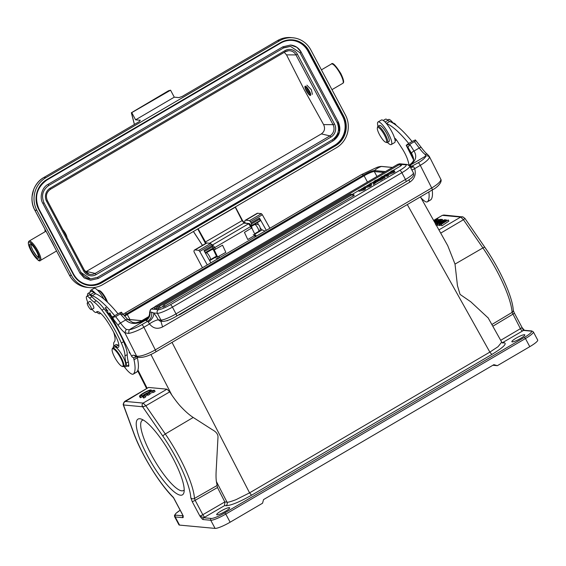 <?xml version="1.0" encoding="UTF-8"?>
<svg xmlns="http://www.w3.org/2000/svg" width="566" height="566" viewBox="0 0 566 566"><rect width="100%" height="100%" fill="white"/><g stroke="black" fill="none" stroke-linecap="round" stroke-linejoin="round"><path stroke-width="0.85" d="M378.116 179.839L374.833 181.764L375.3 180.731L378.116 179.839M375.796 181.658L375.3 180.731M374.713 182.004L372.994 183.49L374.395 181.092L375.774 180.285L382.057 178.184L374.713 182.004L375.208 182.931L374.848 183.625L373.489 184.417L372.994 183.49M378.767 179.634L379.262 180.561L375.208 182.931M380.6 179.033L381.088 179.967L379.262 180.561M382.057 178.184L382.552 179.111L381.088 179.967M374.352 182.691L374.848 183.625M163.73 305.046A1.599 1.599 0 0 0 163.121 307.175L354.302 195.341A1.599 1.599 0 0 0 352.08 194.711L163.73 305.046A1.599 0.382 59.6 0 1 163.793 305.032A1.599 0.382 59.6 0 1 165.003 306.468M351.139 195.263A1.599 0.382 -120.4 0 0 350.368 194.534A1.599 0.382 -120.4 0 0 350.304 194.541L158.961 306.623A1.599 1.599 0 0 0 158.36 308.76L162.937 306.468M399.398 164.579A1.599 1.599 0 0 1 401.619 165.208L400.671 166.001A1.599 0.382 -120.4 0 0 399.469 164.565A1.599 0.382 -120.4 0 0 399.398 164.579L156.994 306.574A1.599 1.599 0 0 0 156.386 308.711L158.176 308.053M400.671 166.001L392.585 170.741M391.028 171.654L387.505 173.712M384.632 175.403L382.708 176.528M381.102 177.469L376.977 179.882M374.126 181.552L371.169 183.285M369.754 184.113L366.584 185.973M363.995 187.488L360.783 189.369M358.717 190.579L351.932 194.555M156.28 307.465A1.599 0.382 59.6 0 0 155.282 306.397A1.599 0.382 59.6 0 0 155.218 306.411A1.599 1.599 0 0 0 154.61 308.541L156.202 307.996M364.787 188.294L365.282 189.228L365.572 187.855L365.091 186.73L364.794 188.294L363.485 189.058L358.596 190.353L363.782 188.662L364.072 187.141L369.747 185.167L369.761 183.809L371.048 183.059L370.709 184.827L369.471 185.549L365.084 186.738M369.471 185.549L369.966 186.483L365.579 187.664M370.709 184.827L371.204 185.754L369.966 186.483M371.048 183.059L371.544 183.985L371.204 185.754M358.596 190.353L359.092 191.28L363.973 189.992L363.485 189.058M365.282 189.228L363.973 189.992M383.295 177.455L384.583 176.705L382.262 176.486L380.982 177.236L383.295 177.455L383.79 178.382L382.078 178.226M380.982 177.236L381.958 178.212M384.583 176.705L385.078 177.632L383.79 178.382M393.144 171.689L394.452 170.918L392.139 170.699L390.908 171.42L392.726 171.59L384.505 175.17L386.826 175.389L388.057 174.668L386.231 174.498L393.144 171.689L393.632 172.616L388.149 174.852M394.452 170.918L394.948 171.845L393.632 172.616M390.908 171.42L391.304 172.17M384.505 175.17L385 176.104L387.321 176.316L386.826 175.389M388.057 174.668L388.545 175.594L387.321 176.316M396.278 125.404A3.941 0.941 -120.4 0 0 393.957 123.254L393.703 123.402M394.488 124.096A26.694 6.396 59.6 0 1 391.552 121.244A9.346 2.236 -120.4 0 0 388.601 119.476L387.66 120.027M107.561 302.301A8.54 2.045 -120.4 0 0 99.588 290.662L98.562 290.358A9.346 2.236 -120.4 0 0 97.939 290.386L97.819 290.457M106.684 301.473A9.346 2.236 -120.4 0 0 98.562 290.358M103.918 299.025A13.082 3.134 -120.4 0 0 94.041 288.342L90.687 290.308A13.082 3.134 59.6 0 1 95.647 293.733A69.406 16.626 -120.4 0 0 95.597 293.719A13.343 3.198 59.6 0 1 93.921 292.551A11.745 2.816 -120.4 0 0 91.359 291.462L88.006 293.421A11.745 2.816 59.6 0 1 90.56 294.518A13.343 3.198 -120.4 0 0 92.244 295.678A69.406 16.626 59.6 0 1 114.65 315.722L112.146 317.554L118.259 325.521A20.553 4.924 -120.4 0 0 124.881 332.801L128.616 333.438L129.119 329.815L126.232 329.341L124.881 332.801L136.618 356.092A16.018 3.962 -26.7 0 0 155.303 349.88A2.667 0.637 59.6 0 1 155.777 351.911L432.169 190.006A2.667 0.637 -120.4 0 0 431.702 187.976L420.29 165.343A2.667 0.637 -120.4 0 0 418.253 162.753A13.343 3.304 153.3 0 0 425.858 155.997L424.988 154.334L427.464 154.376M127.845 348.713L128.581 350.163M112.938 317.731L112.266 318.127L112.521 319.224L111.431 317.54M113.306 318.396L112.521 319.224M112.103 317.151L111.431 317.547C112.613 319.818 113.087 320.264 112.853 318.863M113.066 319.868L113.073 319.401M112.358 317.979L111.962 316.974L112.351 317.321M112.443 317.208L111.7 316.528L112.266 318.127M110.32 313.154L109.655 313.55C110.766 314.845 111.085 315.729 110.618 316.217L109.372 313.826M111.452 315.835L110.618 316.217M109.146 314.024L109.818 313.635L109.74 312.998L109.068 313.387L109.146 314.024L111.063 316.698L111.113 315.743C110.243 313.635 109.556 312.849 109.068 313.387L109.203 313.076M106.804 310.593L105.205 307.529L106.981 310.019L105.488 307.996L106.16 307.6M106.62 310.748L105.488 307.996M107.427 312.163L108.821 314.073L107.724 312.319L107.703 310.437L107.717 312M113.617 320.476L113.285 320.667L114.948 323.115M113.511 320.264L113.285 320.667M114.749 322.726L113.766 320.773M129.741 352.469L129.31 352.717L130.364 353.708M129.734 352.455L129.182 352.349L129.31 352.717M130.145 353.269L129.685 352.837M128.984 350.962L129.204 351.401M127.265 365.841A6.672 1.599 -120.4 0 0 128.553 366.329A6.672 1.599 -120.4 0 0 128.631 364.384A12.013 2.88 -120.4 0 0 128.326 361.893A40.037 9.594 59.6 0 1 127.237 354.627A26.694 6.396 -120.4 0 0 123.607 341.708A41.268 9.884 -120.4 0 0 120.112 334.301A41.268 9.884 -120.4 0 0 104.158 308.859A26.694 6.396 -120.4 0 0 96.312 300.779A26.694 6.396 59.6 0 1 91.904 296.775A9.346 2.236 -120.4 0 0 88.954 295.006L86.711 296.315A9.346 2.236 59.6 0 1 89.661 298.091A26.694 6.396 -120.4 0 0 94.076 302.088A26.694 6.396 59.6 0 1 101.922 310.168A41.268 9.884 59.6 0 1 117.877 335.617A41.268 9.884 59.6 0 1 121.372 343.017A26.694 6.396 59.6 0 1 125.001 355.936A40.037 9.594 -120.4 0 0 126.091 363.209A12.013 2.88 59.6 0 1 125.928 366.627A12.013 2.88 59.6 0 1 124.117 366.138M125.928 366.627L128.164 365.318A12.013 2.88 -120.4 0 0 128.631 364.384M112.139 349.392A10.146 2.427 59.6 0 1 113.2 348.798A10.146 2.427 59.6 0 1 120.954 358.611A10.146 2.427 59.6 0 1 122.072 366.358A10.146 2.427 59.6 0 1 122.044 366.351A10.146 2.427 59.6 0 1 114.29 356.53A10.146 2.427 59.6 0 1 112.139 349.392L112.294 348.698A10.676 2.561 59.6 0 1 112.669 348.097A10.676 2.561 59.6 0 1 113.412 348.069A10.676 2.561 59.6 0 1 121.577 358.405A10.676 2.561 59.6 0 1 123.466 366.52A10.676 2.561 59.6 0 1 122.751 366.556A10.676 2.561 59.6 0 1 122.723 366.549M123.466 366.52L125.256 365.473A10.676 2.561 -120.4 0 0 122.737 356.163A10.676 2.561 -120.4 0 0 115.202 347.022A10.676 2.561 -120.4 0 0 114.459 347.05L112.669 348.097M88.82 307.175A3.941 0.941 59.6 0 1 87.369 302.845A3.941 0.941 59.6 0 1 89.895 305.315A3.941 0.941 59.6 0 1 91.352 309.644A3.941 0.941 59.6 0 1 88.82 307.175M93.546 308.357A4.004 0.962 -120.4 0 0 93.73 308.321A4.004 0.962 -120.4 0 0 93.015 305.258A4.004 0.962 -120.4 0 0 89.683 301.416A4.004 0.962 -120.4 0 0 89.57 301.558M113.32 347.715A12.013 2.88 59.6 0 1 113.787 345.897A12.013 2.88 59.6 0 1 115.818 346.541A14.681 3.516 -120.4 0 0 118.294 347.326A14.681 3.516 -120.4 0 0 116.186 337.152A32.46 7.775 -120.4 0 0 115.011 334.761A32.46 7.775 -120.4 0 0 106.932 320.957A17.348 4.16 -120.4 0 0 96.836 311.696A17.348 4.16 -120.4 0 0 96.397 312.177A9.346 2.236 59.6 0 1 96.156 312.439A9.346 2.236 59.6 0 1 92.017 309.248M87.928 302.52A9.346 2.236 59.6 0 1 86.711 296.315M95.597 293.719L92.244 295.678M100.295 313.04A11.745 2.816 59.6 0 1 99.878 313.691A11.745 2.816 59.6 0 1 99.064 313.72A11.745 2.816 59.6 0 1 96.772 312.078M87.631 295.777A11.745 2.816 59.6 0 1 88.006 293.421M379.602 128.348A8.54 2.045 59.6 0 1 385.439 137.114A8.54 2.045 59.6 0 1 385.715 142.236A8.54 2.045 59.6 0 1 384.335 141.33A8.54 2.045 59.6 0 1 379.376 134.383A8.54 2.045 59.6 0 1 377.352 127.951A8.54 2.045 59.6 0 1 379.602 128.348M387.363 142.512L388.927 141.592A9.346 2.236 -120.4 0 0 387.547 135.033A9.346 2.236 -120.4 0 0 381.618 126.43A9.346 2.236 -120.4 0 0 379.482 125.468L377.918 126.388A9.346 2.236 59.6 0 1 380.055 127.35A9.346 2.236 59.6 0 1 385.977 135.953A9.346 2.236 59.6 0 1 387.363 142.512A9.346 2.236 59.6 0 1 386.741 142.54L385.715 142.236M377.352 127.951L377.586 126.911A9.346 2.236 59.6 0 1 377.918 126.388M378.038 126.317A13.082 3.134 59.6 0 1 378.038 121.98A13.082 3.134 59.6 0 1 389.196 135.097A13.082 3.134 59.6 0 1 391.262 144.556A13.082 3.134 59.6 0 1 387.484 142.441M428.858 191.945A61.397 14.709 59.6 0 1 427.684 201.56A18.685 4.478 59.6 0 1 427.358 201.843A18.685 4.478 59.6 0 1 420.849 197.612M427.358 201.843L430.719 199.876A18.685 4.478 -120.4 0 0 430.903 199.741A18.685 4.478 -120.4 0 0 431.037 199.593A61.397 14.709 -120.4 0 0 432.212 189.978M408.992 165.145A27.31 6.544 -120.4 0 0 407.57 159.471A14.681 3.516 -120.4 0 0 405.214 153.938A14.681 3.516 -120.4 0 0 401.81 148.051L396.851 140.488A4.004 0.962 -120.4 0 0 394.601 138.196A13.082 3.134 -120.4 0 0 392.549 133.13A13.082 3.134 -120.4 0 0 386.359 123.445A69.406 16.626 59.6 0 1 408.709 143.467L406.211 145.299L409.692 144.38L414.39 141.627C415.593 140.955 415.918 140.389 415.373 139.929L421.408 147.627C425.66 153.237 427.372 154.256 427.5 154.362M386.33 123.409L389.663 121.464A69.406 16.626 -120.4 0 1 412.069 141.507L408.709 143.467M389.663 121.464A13.343 3.198 59.6 0 1 387.979 120.296A11.745 2.816 -120.4 0 0 385.425 119.207L383.26 120.473M391.262 144.556L394.615 142.59A13.082 3.134 -120.4 0 0 394.601 138.196M386.359 123.445A13.082 3.134 -120.4 0 0 381.399 120.02L378.038 121.98M413.484 158.367L408.107 147.691L406.211 145.299L413.52 159.803M411.779 153.697L408.107 147.691A2.667 1.274 -38.1 0 1 410.159 144.967L414.022 151.051C417.354 156.52 415.755 161.331 409.232 165.498L409.466 165.605M136.031 356.46L135.833 356.637A2.667 2.505 107.4 0 1 134.39 355.398A28.031 6.714 -120.4 0 0 132.416 355.483A28.031 6.714 -120.4 0 0 131.694 356.339L112.146 317.554L115.634 316.635L120.325 313.882C121.527 313.21 121.86 312.644 121.315 312.184L117.969 313.748M154.681 306.928L151.037 309.057L149.629 312.05C149.82 315.665 148.32 318.34 145.122 320.066L135.741 322.818L132.713 322.464L127.598 319.266L121.315 312.184M120.325 313.882A72.873 17.461 -120.4 0 1 120.791 314.47L125.687 319.953L120.473 323.002A2.667 1.019 143.8 0 0 118.259 325.521M127.668 319.818C127.732 318.927 127.074 318.969 125.687 319.953C130.321 324.523 136.845 324.587 145.236 320.137L147.712 321.233L148.186 321.997A2.667 0.637 -120.4 0 1 148.405 322.259A2.667 0.637 -120.4 0 1 149.488 323.971L149.566 323.971C153.068 328.436 157.405 329.426 162.569 326.95L409.897 182.068L408.921 179.896M145.122 320.066L145.236 320.137C148.448 318.269 149.933 315.538 149.686 311.944L149.714 311.93C150.429 314.682 149.007 317.462 145.434 320.264L129.119 329.815A13.343 3.304 153.3 0 0 141.854 324.665A2.667 0.637 59.6 0 1 143.891 327.247A16.018 3.962 153.3 0 1 128.616 333.431M411.659 153.464C411.56 152.657 412.345 151.858 414.022 151.051L419.229 148.002A72.873 17.461 -120.4 0 0 414.39 141.627M410.683 167.769A8.009 4.896 -41.3 0 0 413.406 166.637L409.551 165.555L425.858 155.997C427.365 155.523 428.554 155.933 429.417 157.228L429.184 156.209M412.027 141.493L415.38 139.929M136.328 356.792L135.281 357.401C133.845 358.073 132.642 357.719 131.694 356.339M133.626 357.705A29.361 7.033 -120.4 0 0 133.993 359.757A61.397 14.709 59.6 0 1 133.618 373.815A18.685 4.478 59.6 0 1 133.3 374.098L136.654 372.131A18.685 4.478 -120.4 0 0 136.838 371.996A18.685 4.478 -120.4 0 0 136.972 371.855A61.397 14.709 -120.4 0 0 137.354 357.804A29.361 7.033 59.6 0 1 137.198 357.061M133.3 374.098A18.685 4.478 59.6 0 1 123.919 366.259M113.858 345.854A18.685 4.478 59.6 0 1 114.091 342.133A18.685 4.478 59.6 0 1 114.226 341.991A27.31 6.544 -120.4 0 0 113.646 332.15M118.895 345.776A14.681 3.516 59.6 0 1 118.053 345.232A12.013 2.88 -120.4 0 0 116.023 344.588L113.787 345.897M95.647 293.733A69.406 16.626 -120.4 0 1 118.004 313.762L114.65 315.722M90.171 292.155A13.082 3.134 59.6 0 1 90.687 290.308M148.738 316.613L141.833 320.66M148.66 316.755L141.974 320.674M172.934 458.191A43.915 10.521 -120.4 0 0 140.991 418.989A43.915 10.521 -120.4 0 0 147.514 455.821A43.915 10.521 -120.4 0 0 183.985 492.378A43.915 10.521 -120.4 0 0 172.934 458.191M143.283 420.014A40.681 9.749 -120.4 0 0 142.37 420.319A40.681 9.749 -120.4 0 0 151.136 454.335A40.681 9.749 59.6 0 0 183.49 490.524A40.681 9.749 59.6 0 0 184.205 489.873M464.806 218.547L464.629 218.122L464.806 218.547L463.448 219.721L460.682 217.068L462.111 216.728L461 217.16M463.207 216.99L443.836 215.023L442.251 215.405L433.62 220.429M438.912 229.895L460.682 217.068L442.471 215.363L444.48 215.193M433.655 220.499L442.251 215.405M225.289 511.409A7.344 1.21 -28 0 0 229.647 507.766A7.344 1.21 -28 0 0 221.044 511.013A7.344 1.21 -28 0 0 216.686 514.657A7.344 1.21 -28 0 0 225.289 511.409M502.268 342.791L522.453 331.046A5.342 0.877 -28 0 0 523.465 330.424L531.035 331.131A1.337 1.281 -84.7 0 1 531.778 330.961L533.377 331.924A13.343 2.2 152 0 1 525.453 338.546L524.449 337.35L224.794 512.881A12.013 1.981 152 0 1 211.252 518.449L203.682 517.749L199.833 515.937A2.667 0.439 -28 0 0 202.812 514.713L195.157 500.316L217.493 487.538L216.382 481.517L227.016 502.141C227.475 502.573 230.482 501.745 236.029 499.658L249.578 492.859L251.566 495.215C239.63 501.943 231.105 505.452 225.997 505.735L224.575 505.608L224.822 501.922L227.016 502.141C227.56 503.613 227.221 504.808 225.997 505.735M217.493 487.538L224.822 501.922L202.812 514.713A2.667 0.601 -120.2 0 0 204.786 517.133L224.575 505.608M124.69 401.421L148.54 387.455L123.869 402.398L124.923 401.379L143.141 403.077L145.844 405.765L169.701 391.884L167.005 389.182L143.141 403.077L142.108 404.449L142.101 405.631L143.262 406.763L145.844 405.765L165.286 433.973A58.765 14.079 59.6 0 1 179.443 457.3A58.765 14.079 59.6 0 1 194.471 498.448L195.157 500.316A2.667 0.439 152 0 1 192.178 501.54L199.833 515.937C201.56 518.399 202.678 519.609 203.18 519.56A1.337 1.281 95.3 0 1 203.682 517.749A5.342 0.877 -28 0 0 204.786 517.133M148.54 387.455L167.005 389.182M133.993 433.549A56.091 13.435 59.6 0 0 173.451 497.436L173.55 497.769C159.577 484.029 141.458 454.59 133.725 433.167A2.667 1.549 -20.2 0 0 133.993 433.549L123.409 404.803M123.869 402.398L123.452 404.966L142.618 406.756L142.101 405.631M142.604 406.763L143.255 406.77M192.199 501.582L190.813 497.797A2.667 2.342 -3.6 0 0 194.471 498.448L216.835 485.642M150.896 354.45L171.859 395.132C175.679 400.629 178.87 404.676 181.431 407.258C185.698 411.744 189.624 415.147 193.211 417.46L212.335 429.721C216.311 431.893 218.193 434.419 217.981 437.313L216.346 467.643C215.915 473.869 215.929 478.496 216.382 481.517M171.859 395.132L169.701 391.884M501.709 342.133L498.03 346.703L489.852 352.116L249.578 492.859L172.029 342.388M420.439 196.876L447.741 245.672L455.014 264.096L457.448 285.625L460.073 294.419L470.749 301.77L488.182 317.958M531.778 330.961L524.201 330.261A1.337 1.281 95.3 0 0 523.465 330.424L521.845 327.304M522.453 331.046A2.667 0.672 59.5 0 1 520.416 328.669A2.667 0.439 -28 0 0 521.972 327.36L521.972 327.431M520.472 338.496A7.344 1.21 -28 0 0 524.831 334.853A7.344 1.21 -28 0 0 516.22 338.1A7.344 1.21 -28 0 0 511.869 341.744A7.344 1.21 -28 0 0 520.472 338.496M492.866 365.261L497.351 365.678L493.885 364.667L263.551 499.587L262.553 503.224L230.121 522.213A13.343 2.2 -28 0 1 215.08 528.403L210.757 520.267A1.337 1.281 -84.7 0 1 211.252 518.449M497.351 365.678L529.776 346.682A13.343 2.2 -28 0 0 537.7 340.06L533.377 331.924M182.825 515.803L175.715 515.138A1.337 1.281 95.3 0 0 175.212 516.956A13.343 2.2 152 0 1 174.611 516.673L178.934 524.809A13.343 2.2 -28 0 0 179.542 525.092L215.08 528.403M183.356 515.852L182.938 516.461L182.429 514.31C183.278 516.744 183.398 517.862 182.783 517.657L175.212 516.956L179.542 525.092M447.748 245.672L447.168 244.654M410.279 167.012L418.253 162.753M411.892 170.048L414.701 168.64C416.201 174.321 414.602 178.799 409.897 182.068M141.854 324.665L147.712 321.233C150.896 319.054 152.204 316.04 151.631 312.199L149.7 311.93M154.603 307.062L151.264 309.015A2.667 2.554 95.3 0 0 149.997 311.923C150.4 315.63 149.07 318.524 145.993 320.589M410.442 165.682L409.763 166.036M427.479 154.355L429.276 156.379L440.737 179.118A16.018 3.962 -26.7 0 1 431.702 187.976L155.303 349.88L143.891 327.247L149.488 323.971C151.065 322.394 156.513 320.009 157.079 320.066L158.282 319.804L160.086 321.099M158.282 319.804L158.247 319.762A10.676 2.561 -120.4 0 0 154.497 314.003A10.676 2.561 -120.4 0 0 153.634 312.963L157.398 313.316L160.977 320.059L158.282 319.804M151.631 312.191L153.634 312.963A8.009 4.896 -41.3 0 1 148.186 321.997M446.199 219.771L437.023 224.228L444.89 220.393L438.898 224.405L439.435 224.454L446.956 220.584L440.872 224.589L441.947 225.792L448.88 221.122L448.265 219.962L440.122 223.874L446.199 219.771L446.609 220.542M437.023 224.228L437.645 225.388L439.152 224.879M438.898 224.405L439.52 225.565L441.126 225.063M440.872 224.589L448.265 219.962M441.324 224.631L441.947 225.792M437.468 224.27L438.091 225.431M439.435 224.454L440.051 225.615M436.011 225.24L437.355 224.858M439.669 221.341L440.801 221.448L436.464 223.62L439.669 221.341L439.945 221.872M435.87 224.122L444.982 219.658L441.77 220.966L440.369 220.839L442.35 219.41L441.848 219.367L435.388 224.079L436.485 225.282M442.35 219.41L442.888 220.415M444.982 219.658L445.18 220.032M435.077 223.039L441.416 219.325L434.95 222.813M434.094 221.285L436.308 219.99L434.32 221.695M434.504 222.021L438.02 219.007L433.973 221.065M438.02 219.007L438.501 219.919M434.73 222.417L440.199 219.212L434.603 222.197M440.199 219.212L440.412 219.615M154.468 390.299L155.084 391.46L153.393 392.45L152.77 391.29A4.67 0.771 -28 0 0 148.25 392.903L149.374 393.002L147.634 394.021L146.509 393.915A4.67 0.771 -28 0 0 144.571 395.726A4.67 0.771 -28 0 0 145.045 395.818L143.354 396.808A6.672 1.097 152 0 1 142.802 396.667A6.672 1.097 152 0 1 147.783 392.776A6.672 1.097 152 0 1 154.468 390.299L152.77 391.29M153.393 392.45A4.67 0.771 -28 0 0 149.707 393.632M145.045 395.818L145.66 396.978L143.969 397.969A6.672 1.097 152 0 1 143.424 397.827L142.802 396.667M143.969 397.969L143.354 396.808M149.374 393.002L149.99 394.169L148.257 395.188L147.125 395.082L146.509 393.915M147.125 395.082A4.67 0.771 -28 0 0 145.377 396.448M148.257 395.188L147.634 394.021M140.078 396.504A6.672 1.097 152 0 1 139.526 396.363A6.672 1.097 152 0 1 144.507 392.471A6.672 1.097 152 0 1 151.186 389.988L149.495 390.979A4.67 0.771 -28 0 0 144.875 392.648A4.67 0.771 -28 0 0 141.295 395.422A4.67 0.771 -28 0 0 141.769 395.514L140.078 396.504L140.693 397.665A6.672 1.097 152 0 1 140.149 397.523L139.526 396.363M151.688 390.929L151.186 389.988M141.769 395.514L142.384 396.674L140.693 397.665M149.884 391.707L149.495 390.979M148.285 392.507A4.67 0.771 -28 0 0 142.101 396.143M62.939 229.874A5.342 1.281 59.6 0 1 65.621 233.744A5.342 1.281 -120.4 0 1 66.986 237.487M309.998 93.319A3.339 0.799 59.6 0 1 307.522 90.334A3.339 0.799 59.6 0 1 306.694 87.695M309.015 90.928A4.139 0.99 59.6 0 1 310.055 94.154A4.139 0.99 59.6 0 1 306.623 90.701A4.139 0.99 59.6 0 1 306.008 87.235A4.139 0.99 59.6 0 1 309.015 90.928M306.277 90.673A5.342 1.281 -120.4 0 0 310.522 95.421A5.342 1.281 -120.4 0 0 309.369 90.956A5.342 1.281 59.6 0 0 305.124 86.209A5.342 1.281 59.6 0 0 306.277 90.673M251.828 227.999L255.146 234.89M214.125 249.726L217.577 256.9M213.34 249.656L216.792 256.83M218.37 258.429L217.669 256.907L215.639 256.716A4.139 0.99 59.6 0 1 215.533 256.695M211.486 249.79A4.139 0.99 59.6 0 1 211.634 249.549A4.139 0.99 59.6 0 1 211.811 249.514L214.394 249.755L212.073 245.984M217.669 256.907L225.848 252.358L222.53 245.198L214.394 249.755M249.648 223.973L252.019 227.794L244.441 232.357L247.767 239.517L254.601 235.513L255.245 234.904L253.207 234.713M277.474 40.646L182.302 96.397L178.976 97.607L174.271 97.168L170.564 90.192L168.519 90.758L131.347 112.754L134.1 123.346M170.564 90.192L131.454 112.811L134.439 124.407M174.271 97.168L135.585 119.829L131.878 112.853M49.631 237.939L34.88 210.191A24.027 22.987 -84.7 0 1 43.879 177.483L139.144 121.676L140.283 120.268L135.585 119.829M251.099 225.855L250.646 226.549L248.46 223.627L244.038 223.061L242.092 220.627L235.166 207.043M198.093 228.756L235.265 207.248M198.128 228.827L206.173 243.189M211.705 244.71L212.42 244.745L214.486 247.109L214.733 247.583L213.531 247.866M251.403 228.282L250.646 226.549L214.733 247.583L215.568 249.273M212.017 245.269L248.976 223.528C249.337 223.259 250.066 224.058 251.17 225.94M209.512 243.288L244.045 223.061L244.859 223.301L242.404 220.337L242.092 220.627L242.404 220.337L235.428 207.092M312.361 94.345L311.399 89.768L306.885 85.176M85.551 271.921L321.361 133.901C324.608 131.517 325.358 128.418 323.603 124.612L304.239 89.739L286.523 54.874L284.281 52.327M282.915 46.787L48.11 184.332C41.955 187.311 39.146 197.548 42.86 203.413L79.94 273.152L80.697 272.847L81.058 272.501L43.978 202.755C41.099 195.695 42.683 189.935 48.726 185.492L283.531 47.947L282.915 46.787L290.613 45.025L296.924 47.332L301.14 52.114L338.227 121.86L337.11 122.511C339.982 129.579 338.404 135.331 332.355 139.781L97.557 277.319L90.588 278.911L81.087 272.55M284.167 47.601L290.5 46.355L300.022 52.772L337.11 122.511M79.94 273.159L84.164 277.941L90.475 280.241L98.173 278.486L332.978 140.941L332.355 139.781M338.249 121.902L339.487 132.062L333.707 140.481M89.258 284.91A21.352 20.433 95.3 0 0 100.897 282.222L334.577 145.335A21.352 20.433 95.3 0 0 342.579 116.256L307.968 51.166A21.352 20.433 95.3 0 0 292.297 40.405M71.5 275.472A24.027 22.987 95.3 0 0 89.393 287.606A24.027 22.987 95.3 0 0 102.75 284.606L336.437 147.719A24.027 22.987 95.3 0 0 345.437 115.004L310.826 49.914A24.027 22.987 95.3 0 0 292.933 37.78A24.027 22.987 95.3 0 0 279.576 40.78L45.888 177.667A24.027 22.987 95.3 0 0 36.889 210.382L71.5 275.472L69.491 275.288L54.251 246.62A12.813 3.071 59.6 0 0 50.119 238.859L54.194 246.493M54.612 247.314L69.441 275.189M45.273 229.824L45.209 231.657M205.564 243.55L197.782 228.94M204.828 242.347L242.092 220.627M134.008 122.942L134.192 123.685A13.343 13.343 0 0 0 134.213 123.763M134.418 124.35L134.192 123.685M33.224 190.7L32.297 194.435M31.71 250.929A8.278 1.981 -120.4 0 0 38.29 258.294A8.278 1.981 -120.4 0 0 36.5 251.375A8.278 1.981 59.6 0 0 29.927 244.01A8.278 1.981 59.6 0 0 31.71 250.929M207.283 264.923L199.748 251.46L198.8 250.363L195.079 249.924A12.813 3.071 -120.4 0 0 194.506 250.023L206.357 243.083A12.813 3.071 59.6 0 1 206.937 242.984L210.651 243.422L212.257 245.701L203.986 250.547L210.863 262.822M204.489 251.445L212.653 246.67L212.257 245.701M212.653 246.67L212.894 248.212A2.278 0.545 59.6 0 1 212.816 248.644A2.278 0.545 59.6 0 1 212.802 248.651L205.366 253.009L212.802 248.651M209.639 260.643L214.988 257.516A4.67 1.118 59.6 0 1 214.578 257.254M210.531 250.349A4.67 1.118 59.6 0 1 210.502 249.995M214.988 257.516L217.811 258.754M256.716 235.965L255.535 235.442M251.219 226.053L251.7 225.862A4.273 1.026 -120.4 0 0 251.714 225.855A2.278 0.545 -120.4 0 0 251.721 225.848A2.278 0.545 -120.4 0 0 251.799 225.424L251.17 222.905L249.564 220.627L245.842 220.188A12.813 3.071 -120.4 0 0 245.269 220.287A12.813 3.071 -120.4 0 0 244.76 222.028L245.319 223.082M245.269 220.287L257.12 213.347A12.813 3.071 59.6 0 1 257.7 213.248L261.414 213.686L262.362 214.776L269.897 228.24M266.324 230.341L259.447 218.059L260.077 220.577A2.278 0.545 59.6 0 1 259.999 221.002A2.278 0.545 59.6 0 1 259.985 221.009L251.736 225.841L259.999 221.002M257.686 222.36A4.67 1.118 -120.4 0 0 258.45 224.858M260.24 227.928A4.67 1.118 -120.4 0 0 262.178 229.874L264.994 231.119M194.506 250.023A12.813 3.071 -120.4 0 0 193.996 251.764L202.451 267.753M179.747 314.257A1.599 0.382 59.6 0 1 179.719 314.696A1.599 0.382 59.6 0 1 179.648 314.71M339.183 221.256A1.599 0.382 -120.4 0 0 339.253 221.242A1.599 0.382 -120.4 0 0 339.275 220.811M375.711 182.004L375.216 181.078M353.354 196.133A1.599 0.382 -120.4 0 0 352.144 194.697A1.599 0.382 -120.4 0 0 352.08 194.711M158.961 306.623A1.599 0.382 59.6 0 1 159.032 306.616A1.599 0.382 59.6 0 1 160.235 308.053M156.994 306.574A1.599 0.382 59.6 0 1 157.058 306.56A1.599 0.382 59.6 0 1 158.183 307.84M398.457 165.131A1.599 0.382 -120.4 0 0 397.693 164.402A1.599 0.382 -120.4 0 0 397.622 164.409L155.218 306.411M365.077 186.929L365.572 187.855M400.077 163.807A2.667 2.554 95.3 0 0 398.584 164.14L405.723 164.805A10.676 1.755 152 0 1 399.865 170.331L170.43 304.727A10.676 1.755 152 0 1 158.395 309.68L151.264 309.015A5.342 1.281 59.6 0 0 151.023 309.064M390.554 121.831L391.552 121.244M93.921 292.551L90.56 294.518M427.684 201.56L431.037 199.593M385.057 122.008L387.979 120.296M394.771 138.776L395.21 138.521M409.692 144.38A72.873 17.461 59.6 0 1 410.159 144.967M115.634 316.635A72.873 17.461 59.6 0 1 120.473 323.002A17.886 4.287 -120.4 0 0 126.232 329.341M120.791 314.47L123.211 314.576M429.417 157.228A16.018 3.962 153.3 0 1 420.29 165.343L414.701 168.633A2.667 0.637 59.6 0 0 413.406 166.637M424.988 154.334A17.886 4.287 59.6 0 1 419.229 148.002A2.667 1.019 -36.2 0 1 421.408 147.627M135.798 356.63A25.357 6.077 -120.4 0 0 135.281 357.401M137.354 357.804L133.993 359.757M136.972 371.855L133.618 373.815M97.465 311.548L96.397 312.177M115.818 346.541L118.053 345.232M126.091 363.209L128.326 361.893M125.001 355.936L127.237 354.627M121.372 343.017L123.607 341.708M101.922 310.168L104.158 308.859M94.076 302.088L96.312 300.779M89.661 298.091L91.904 296.775M392.387 167.479L381.512 166.468A18.077 2.979 152 0 0 377.105 167.331L381.788 166.439A0.799 0.764 95.3 0 0 381.512 166.468A17.617 16.86 95.3 0 0 377.763 168.081A17.617 16.86 95.3 0 0 374.48 170.585A9.686 1.592 -28 0 0 363.563 175.078L126.749 313.797A9.686 1.592 -28 0 0 124.088 315.474M127.725 319.401L143.368 320.858M123.091 314.257L124.555 313.387A17.617 4.224 59.6 0 1 126.749 313.797L127.286 314.491A9.077 1.493 -28 0 0 124.661 316.153M385.354 171.597L374.48 170.585A0.799 0.764 95.3 0 0 374.331 171.562A9.077 1.493 -28 0 0 364.101 175.771L363.563 175.078A17.617 4.224 -120.4 0 0 361.37 174.661L124.555 313.387M383.897 172.453L374.331 171.562L376.963 176.514M367.454 182.082L364.101 175.771L127.286 314.491L129.975 319.557M142.391 320.717L148.398 317.193M440.716 233.121L463.448 219.721L482.897 247.929A2.667 0.764 -34.6 0 1 484.928 247.42C499.884 268.956 512.619 296.817 513.256 310.31L514.317 312.963A2.667 0.439 152 0 1 512.761 314.272L492.816 326.235M224.794 512.881L225.799 514.077A13.343 2.2 152 0 1 210.757 520.267L203.18 519.56M529.776 346.682L525.453 338.546L225.799 514.077L230.121 522.213M142.618 406.756L162.951 436.252A2.667 0.764 -34.6 0 1 165.286 433.973L193.211 417.46M162.951 436.252A56.091 13.435 59.6 0 1 190.813 497.797M504.172 342.713C507.228 343.668 503.117 347.588 491.84 354.472L489.852 352.116L407.301 204.574M491.84 354.472L251.566 495.215M502.615 342.996L504.278 342.727L502.856 342.593M500.691 340.315L520.416 328.669L512.081 312.404L491.854 324.523M514.19 312.906A2.667 0.439 152 0 1 514.317 312.963L521.972 327.36M455.014 264.096L482.897 247.929A58.765 14.079 -120.4 0 1 512.081 312.404A2.667 2.342 -3.6 0 0 513.256 310.31M531.035 331.131A12.013 1.981 152 0 1 524.449 337.35M175.715 515.138A12.013 1.981 152 0 1 180.165 510.228L175.863 513.412L174.47 515.407L174.611 516.673M182.783 517.657A1.337 1.281 -84.7 0 1 182.91 516.178M173.5 497.691L182.309 514.253A2.667 0.439 -28 0 0 182.429 514.31L173.451 497.436M147.125 388.205L137.92 369.959M135.833 356.637L138.062 357.33A2.667 2.505 -72.6 0 1 136.618 356.092L134.39 355.398M405.723 164.805A2.667 2.554 -84.7 0 1 407.202 164.473L409.798 166.1A13.343 2.2 152 0 1 401.874 172.729L172.439 307.126A13.343 2.2 152 0 1 157.398 313.316A2.667 2.554 -84.7 0 1 158.395 309.68M160.907 321.212L162.569 326.95M160.107 321.141L162.966 321.403A2.667 2.554 -84.7 0 1 160.977 320.059A13.343 2.2 -28 0 0 176.026 313.868A2.667 0.637 59.6 0 1 176.599 316.097L406.034 181.7A2.667 0.637 -120.4 0 0 405.461 179.472L401.874 172.729A2.667 0.637 -120.4 0 0 399.865 170.331M170.43 304.727A2.667 0.637 59.6 0 1 172.439 307.126L176.026 313.868L405.461 179.472A13.343 2.2 -28 0 0 413.378 172.842L409.798 166.1M405.921 181.721A2.667 0.637 -120.4 0 0 406.034 181.7C413.852 176.875 412.423 176.705 413.385 175.708C413.831 175.326 413.824 174.37 413.378 172.842M31.095 244.293A7.471 1.79 -120.4 0 0 32.835 250.427A7.471 1.79 -120.4 0 0 38.615 257.134M251.389 226.414L254.636 224.511A4.004 0.962 59.6 0 1 257.82 228.077A4.004 0.962 59.6 0 1 258.683 231.423L254.622 233.8M205.585 253.405L206.335 252.804A4.004 0.962 59.6 0 1 209.519 256.37A4.004 0.962 59.6 0 1 210.382 259.716L216.467 256.15M215.639 256.716L216.502 256.214M219.007 256.363L219.643 257.679M109.988 138.741L102.163 143.325M71.974 161.006L64.149 165.59M139.052 121.732L43.787 177.533M321.361 133.901L329.943 135.89L95.138 273.435L86.556 271.447M284.967 50.643L50.162 188.181A9.587 9.176 -84.7 0 0 46.568 201.241L83.648 270.987A9.587 9.176 -84.7 0 0 96.121 274.63L95.138 273.435A8.257 7.903 -84.7 0 1 89.202 274.213L89.202 274.213A8.257 7.903 -84.7 0 1 84.44 270.371M89.202 274.213L84.398 270.293L47.36 200.626M50.473 189.27L285.214 51.768L288.434 50.735A8.257 7.903 -84.7 0 1 295.954 54.909L333.034 124.647L323.603 124.612M285.278 51.732A8.257 7.903 -84.7 0 1 288.434 50.735M286.523 54.874L295.954 54.909L297.44 54.286L334.52 124.032A9.587 9.176 -84.7 0 1 330.926 137.085L329.943 135.89A8.257 7.903 -84.7 0 0 333.034 124.647L334.52 124.032M50.409 189.313L285.25 51.754L284.96 50.643A9.587 9.176 -84.7 0 1 297.44 54.286M46.568 201.241L47.36 200.576C45.45 195.942 46.476 192.185 50.445 189.299L50.162 188.181M83.648 270.987L84.44 270.322L47.318 200.555M96.121 274.63L330.926 137.085M98.173 278.486L97.557 277.319M300.022 52.772L301.14 52.114M48.726 185.492L48.11 184.332M42.86 203.413L43.978 202.755M47.006 179.953L280.658 43.087C284.38 40.95 288.335 40.066 292.53 40.427A21.352 20.433 -84.7 0 1 308.435 51.209L343.046 116.299L342.579 116.256M46.879 179.528A21.89 20.942 -84.7 0 0 38.679 209.335L38.99 209.066A21.352 20.433 -84.7 0 1 46.971 179.981L46.879 179.528L280.566 42.641A21.89 20.942 -84.7 0 1 309.036 50.961L307.968 51.166M334.577 145.335L101.356 282.264A21.352 20.433 -84.7 0 1 89.485 284.931C82.48 284.082 77.188 280.495 73.601 274.156L38.99 209.095M38.679 209.335L73.29 274.425A21.89 20.942 -84.7 0 0 101.76 282.745L100.897 282.222M89.485 284.931A21.352 20.433 -84.7 0 1 73.601 274.185M335.447 145.858A21.89 20.942 -84.7 0 0 343.647 116.051L343.046 116.299A21.352 20.433 -84.7 0 1 335.044 145.377L335.447 145.858L101.76 282.745M280.694 43.066A21.352 20.433 -84.7 0 1 292.53 40.427M280.566 42.641L280.679 43.087L46.992 179.974C36.712 187.438 34.045 197.138 38.99 209.066L73.601 274.156L73.29 274.425M343.647 116.051L309.036 50.961M87.383 287.415A24.027 22.987 -84.7 0 1 69.491 275.288L69.427 275.26C73.467 282.399 79.452 286.453 87.383 287.415L89.393 287.606M279.576 40.78L277.566 40.589A24.027 22.987 -84.7 0 1 290.924 37.597L292.933 37.78M34.83 210.099L36.889 210.382M45.888 177.667L43.823 177.491C32.906 183.511 28.604 199.154 34.816 210.163L50.119 238.887M257.134 52.546L249.309 57.131M219.12 74.818L211.288 79.403M290.924 37.597C286.17 37.186 281.698 38.191 277.51 40.603L182.217 96.432M255.202 236.857L254.601 235.513M193.43 231.487L202.472 245.361M31.095 250.872A10.407 2.497 59.6 0 1 29.283 242.085A10.407 2.497 59.6 0 1 37.123 251.431A10.407 2.497 -120.4 0 1 38.927 260.219A10.407 2.497 -120.4 0 1 31.095 250.872M40.448 260.431A11.214 2.688 -120.4 0 0 38.021 251.063A11.214 2.688 59.6 0 0 29.114 241.081C27.635 242.22 28.286 245.474 31.059 250.851C36.245 259.044 39.372 262.242 40.448 260.431L56.536 251.007M29.114 241.081L45.662 231.388A11.214 2.688 59.6 0 1 46.051 231.296M259.447 218.059L251.17 222.905M250.505 221.723L262.362 214.776M261.414 213.686L249.564 220.627M245.842 220.188L257.7 213.248M260.077 220.577L251.799 225.424M251.559 223.874L259.836 219.028M254.806 234.19L262.178 229.874M195.079 249.924L206.937 242.984M210.651 243.422L198.8 250.363M199.748 251.46L211.599 244.512M212.894 248.212L205.203 252.719M342.784 83.329C343.229 82.884 345.246 82.742 340.838 73.559C335.645 65.366 332.518 62.175 331.45 63.979A11.214 2.688 59.6 0 1 340.357 73.955A11.214 2.688 -120.4 0 1 342.784 83.329L331.959 89.669M166.666 320.766A1.599 1.599 0 0 0 167.649 320.554L168.279 320.186M178.658 314.894A1.599 1.599 0 0 0 179.719 314.696L339.253 221.242A1.599 1.599 0 0 0 339.947 220.415M352.123 194.683A1.599 1.599 0 0 0 350.304 194.541M399.44 164.55A1.599 1.599 0 0 0 397.622 164.409M112.634 316.578L111.962 316.974M122.072 366.358L122.751 366.556M87.369 302.845L89.867 301.381M91.352 309.644L93.85 308.18M100.578 313.288L99.878 313.691M395.132 140.743L396.476 139.951M408.843 165.59C414.34 160.935 414.708 160.44 411.815 153.768M97.649 311.562L96.156 312.439M381.788 166.439L392.457 167.437M377.105 167.331L361.37 174.661M127.668 319.337L143.467 320.816M464.813 218.243L462.316 216.75M124.718 401.407L123.169 404.145L123.317 404.952L133.725 433.167M488.055 317.731L501.731 342.168L502.792 343.06M522.142 327.643L524.413 330.311M182.309 514.253L182.464 514.628M464.806 218.228L484.928 247.42M137.63 370.744L146.587 388.517M440.737 179.118C442.456 181.304 438.636 186.822 432.169 190.006M138.062 357.33C142.894 357.875 148.801 356.071 155.777 351.911M398.358 164.182L400.07 163.807L407.202 164.473M160.065 321.134L161.154 320.858M162.966 321.403C166.595 321.141 171.144 319.373 176.599 316.097M30.897 244.172L31.08 246.288L32.814 250.413L36.33 255.599L38.622 257.36M254.636 224.511C257.311 223.839 259.002 224.497 259.723 226.485C260.671 228.94 260.325 230.588 258.683 231.423M206.335 252.804L211.932 249.528M209.342 260.105L210.382 259.716M235.357 206.93L242.425 220.351L244.406 222.976L248.99 223.513M338.256 121.874C341.503 129.685 339.749 136.038 333.006 140.934M290.705 45.039C295.325 45.598 298.82 47.961 301.176 52.129M283.559 47.947L290.584 46.37M44.007 202.77C41.07 195.68 42.655 189.921 48.754 185.485M90.383 280.234L98.201 278.479M90.503 278.904C86.357 278.401 83.223 276.272 81.094 272.515M45.096 231.72L44.969 229.251M255.308 234.954L255.974 236.397M193.395 231.508L202.437 245.382M33.769 189.228L32.029 196.6M45.662 231.388L46.023 231.239M331.45 63.979L321.424 69.851"/></g></svg>

